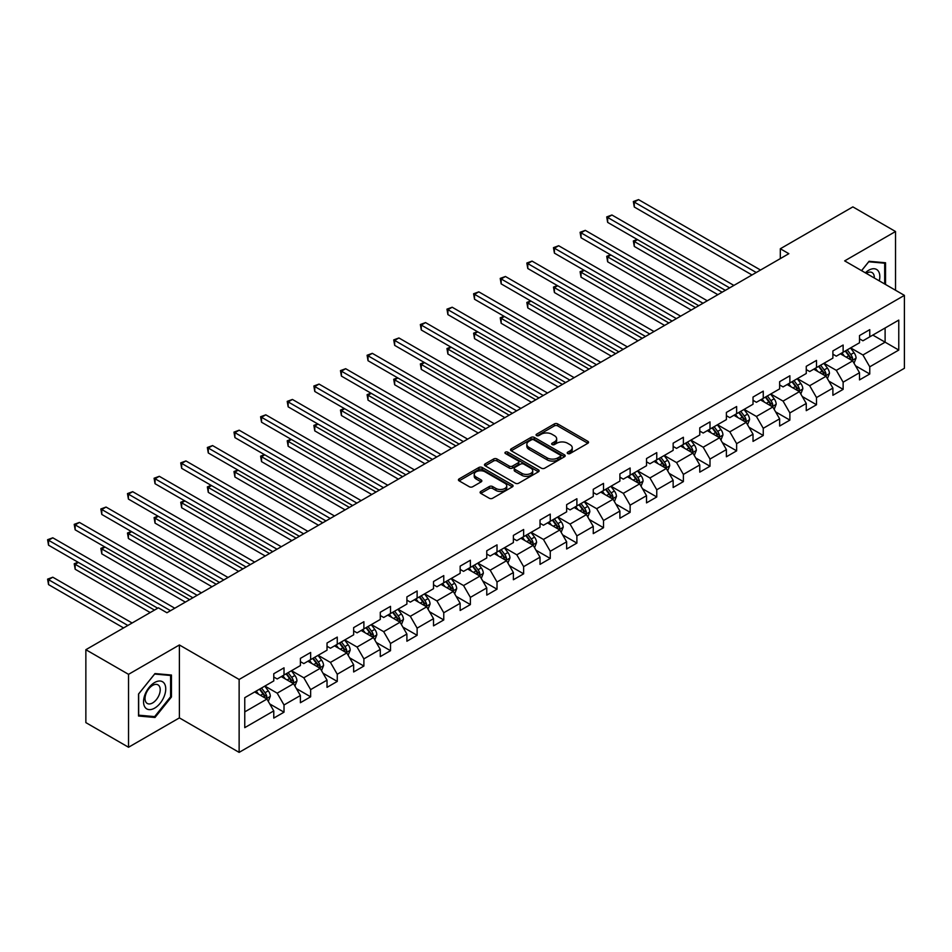 <?xml version="1.0" encoding="UTF-8"?>
<svg xmlns="http://www.w3.org/2000/svg" width="952" height="952" viewBox="0 0 952 952"><rect width="100%" height="100%" fill="white"/><g stroke="black" fill="none" stroke-linecap="round" stroke-linejoin="round"><path stroke-width="1.43" d="M567.713 453.545A1.654 0.952 0 0 0 570.058 453.545L587.86 443.275A2.368 1.368 0 0 0 588.55 442.299A2.368 1.368 0 0 0 587.86 441.335L557.705 423.926A2.368 1.368 0 0 0 554.35 423.926L536.559 434.207A1.654 0.952 0 0 0 536.071 434.885A1.654 0.952 0 0 0 536.559 435.552A1.654 0.952 0 0 0 538.903 435.552L541.2 434.231A7.58 4.379 0 0 1 551.922 434.231L554.433 435.683A7.58 4.379 0 0 1 556.658 438.777A7.58 4.379 0 0 1 554.433 441.871L552.136 443.204A1.654 0.952 0 0 0 551.648 443.87A1.654 0.952 0 0 0 552.136 444.548A1.654 0.952 0 0 0 554.481 444.548L556.789 443.227A7.58 4.379 0 0 1 567.511 443.227L570.022 444.667A7.58 4.379 0 0 1 572.235 447.773A7.58 4.379 0 0 1 570.022 450.867L567.713 452.188A1.654 0.952 0 0 0 567.225 452.866A1.654 0.952 0 0 0 567.713 453.545L567.713 452.188M480.808 491.434A2.368 1.368 0 0 0 480.117 492.398A2.368 1.368 0 0 0 480.808 493.374L489.268 498.253A2.368 1.368 0 0 0 492.624 498.253L512.39 486.841A2.368 1.368 0 0 0 513.08 485.877A2.368 1.368 0 0 0 512.39 484.913L482.236 467.503A2.368 1.368 0 0 0 478.88 467.503L459.114 478.915A2.368 1.368 0 0 0 458.424 479.879A2.368 1.368 0 0 0 459.114 480.843L469.336 486.746A2.368 1.368 0 0 0 472.692 486.746L481.153 481.867A2.368 1.368 0 0 0 481.843 480.891A2.368 1.368 0 0 0 481.153 479.927L476.083 477A6.343 3.653 0 0 1 474.227 474.417A6.343 3.653 0 0 1 478.13 471.038A6.343 3.653 0 0 1 485.044 471.823L504.893 483.283A6.343 3.653 0 0 1 506.75 485.877A6.343 3.653 0 0 1 502.834 489.257A6.343 3.653 0 0 1 495.933 488.459L492.624 486.555A2.368 1.368 0 0 0 489.268 486.555L480.808 491.434L480.808 493.374L489.268 488.519L489.268 486.555M179.392 644.968L128.532 674.337L85.859 649.704L85.859 722.616L128.532 747.249L179.392 717.891L239.13 752.377L239.13 679.466L179.392 644.968L179.392 717.891M895.523 290.241L895.523 231.514L844.662 260.884L904.4 295.37L239.13 679.466M895.523 231.514L852.861 206.881L780.319 248.758L780.319 258.611M85.859 649.704L158.401 607.828L166.933 612.755L788.851 253.684L780.319 248.758M541.367 468.182A2.368 1.368 0 0 0 544.722 468.182L564.488 456.758A2.368 1.368 0 0 0 565.179 455.794A2.368 1.368 0 0 0 564.488 454.83L534.334 437.42A2.368 1.368 0 0 0 530.99 437.42L511.212 448.832A2.368 1.368 0 0 0 510.522 449.796A2.368 1.368 0 0 0 511.212 450.772L541.367 468.182M506.095 453.902A1.654 0.952 0 0 1 507.785 454.14L507.785 452.164L538.439 469.872A2.368 1.368 0 0 1 539.13 470.835A2.368 1.368 0 0 1 538.439 471.799L518.673 483.211A2.368 1.368 0 0 1 515.318 483.211L485.163 465.802L485.163 463.874A2.368 1.368 0 0 0 484.473 464.838A2.368 1.368 0 0 0 485.163 465.802M485.163 463.874L493.624 458.983A2.368 1.368 0 0 1 496.98 458.983L509.213 466.052A2.368 1.368 0 0 0 512.557 466.052L518.174 462.803A2.368 1.368 0 0 0 518.864 461.839A2.368 1.368 0 0 0 518.174 460.875L505.441 453.521A1.654 0.952 0 0 1 504.953 452.843A1.654 0.952 0 0 1 505.976 451.962A1.654 0.952 0 0 1 507.785 452.164M239.13 752.377L904.4 368.281L904.4 295.37M269.761 703.944L284.017 712.179L284.017 704.98L300.392 695.519L300.392 702.719L310.638 696.804L310.638 689.605L327.024 680.156L327.024 687.344L337.258 681.43L337.258 674.242L353.644 664.782L353.644 671.969L363.89 666.055L363.89 658.867L380.276 649.407L380.276 656.606L390.51 650.692L390.51 643.492L406.897 634.032L406.897 641.231L417.131 635.317L417.131 628.13L433.517 618.669L433.517 625.857L443.763 619.942L443.763 612.755L460.149 603.294L460.149 610.482L470.383 604.579L470.383 597.38L486.769 587.919L486.769 595.119L497.015 589.205L497.015 582.005L513.39 572.545L513.39 579.744L523.636 573.83L523.636 566.642L540.022 557.182L540.022 564.369L550.256 558.455L550.256 551.267L566.642 541.807L566.642 548.995L576.888 543.092L576.888 535.893L593.263 526.432L593.263 533.632L603.508 527.717L603.508 520.518L619.895 511.069L619.895 518.257L630.129 512.343L630.129 505.155L646.515 495.695L646.515 502.882L656.761 496.968L656.761 489.78L673.147 480.32L673.147 487.519L683.381 481.605L683.381 474.405L699.768 464.945L699.768 472.144L710.002 466.23L710.002 459.042L726.388 449.582L726.388 456.77L736.634 450.855L736.634 443.668L753.02 434.207L753.02 441.395L763.254 435.492L763.254 428.293L779.64 418.832L779.64 426.032L789.874 420.118L789.874 412.918L806.261 403.458L806.261 410.657L816.507 404.743L816.507 397.555L832.893 388.095L832.893 395.282L843.127 389.368L843.127 382.18L859.513 372.72L859.513 379.907L869.759 374.005L869.759 366.806L898.771 350.062L898.771 320.098L885.11 327.988L885.11 342.173L898.771 350.062M284.017 712.179L273.771 718.094L273.771 710.894L244.759 727.649L244.759 697.685L273.771 680.942L273.771 673.742L284.017 667.828L284.017 675.027L300.392 665.567L300.392 658.379L310.638 652.465L310.638 659.653L327.024 650.192L327.024 643.005L337.258 637.09L337.258 644.29L353.644 634.829L353.644 627.63L363.89 621.716L363.89 628.915L380.276 619.454L380.276 612.255L390.51 606.353L390.51 613.54L406.897 604.08L406.897 596.892L417.131 590.978L417.131 598.165L433.517 588.705L433.517 581.517L443.763 575.603L443.763 582.803L460.149 573.342L460.149 566.142L470.383 560.228L470.383 567.428L486.769 557.967L486.769 550.768L497.015 544.865L497.015 552.053L513.39 542.592L513.39 535.405L523.636 529.49L523.636 536.678L540.022 527.218L540.022 520.03L550.256 514.116L550.256 521.315L566.642 511.855L566.642 504.655L576.888 498.741L576.888 505.94L593.263 496.48L593.263 489.292L603.508 483.378L603.508 490.566L619.895 481.105L619.895 473.917L630.129 468.003L630.129 475.191L646.515 465.742L646.515 458.543L656.761 452.628L656.761 459.828L673.147 450.367L673.147 443.168L683.381 437.265L683.381 444.453L699.768 434.993L699.768 427.805L710.002 421.891L710.002 429.078L726.388 419.618L726.388 412.43L736.634 406.516L736.634 413.715L753.02 404.255L753.02 397.055L763.254 391.141L763.254 398.341L779.64 388.88L779.64 381.681L789.874 375.778L789.874 382.966L806.261 373.505L806.261 366.318L816.507 360.403L816.507 367.591L832.893 358.13L832.893 350.943L843.127 345.029L843.127 352.228L859.513 342.768L859.513 335.568L869.759 329.654L869.759 336.853L898.771 320.098M281.28 676.598L293.573 683.703L277.187 693.163L264.894 686.059M273.771 677.003L277.187 678.966L284.017 675.027M277.187 693.163L284.017 704.98M293.573 683.703L300.392 695.519M307.901 661.235L320.193 668.328L303.807 677.788L291.526 670.696M300.392 661.628L303.807 663.592L310.638 659.653M303.807 677.788L310.638 689.605M320.193 668.328L327.024 680.156M334.533 645.861L346.814 652.953L330.439 662.413L318.147 655.321M327.024 646.253L330.439 648.229L337.258 644.29M330.439 662.413L337.258 674.242M346.814 652.953L353.644 664.782M361.153 630.486L373.446 637.578L357.06 647.039L344.767 639.946M353.644 630.878L357.06 632.854L363.89 628.915M357.06 647.039L363.89 658.867M373.446 637.578L380.276 649.407M387.785 615.123L400.066 622.215L383.68 631.676L371.399 624.572M380.276 615.516L383.68 617.479L390.51 613.54M383.68 631.676L390.51 643.492M400.066 622.215L406.897 634.032M414.406 599.748L426.698 606.84L410.312 616.301L398.019 609.209M406.897 600.141L410.312 602.116L417.131 598.165M410.312 616.301L417.131 628.13M426.698 606.84L433.517 618.669M441.026 584.373L453.319 591.466L436.932 600.926L424.64 593.834M433.517 584.766L436.932 586.741L443.763 582.803M436.932 600.926L443.763 612.755M453.319 591.466L460.149 603.294M467.658 568.998L479.939 576.103L463.553 585.551L451.272 578.459M460.149 569.391L463.553 571.367L470.383 567.428M463.553 585.551L470.383 597.38M479.939 576.103L486.769 587.919M494.278 553.636L506.571 560.728L490.185 570.188L477.892 563.096M486.769 554.028L490.185 555.992L497.015 552.053M490.185 570.188L497.015 582.005M506.571 560.728L513.39 572.545M520.899 538.261L533.191 545.353L516.805 554.814L504.524 547.721M513.39 538.653L516.805 540.629L523.636 536.678M516.805 554.814L523.636 566.642M533.191 545.353L540.022 557.182M547.531 522.886L559.812 529.978L543.437 539.439L531.145 532.346M540.022 523.279L543.437 525.254L550.256 521.315M543.437 539.439L550.256 551.267M559.812 529.978L566.642 541.807M574.151 507.511L586.444 514.615L570.058 524.076L557.765 516.972M566.642 507.916L570.058 509.879L576.888 505.94M570.058 524.076L576.888 535.893M586.444 514.615L593.263 526.432M600.771 492.148L613.064 499.241L596.678 508.701L584.397 501.609M593.263 492.541L596.678 494.505L603.508 490.566M596.678 508.701L603.508 520.518M613.064 499.241L619.895 511.069M627.404 476.773L639.684 483.866L623.31 493.326L611.017 486.234M619.895 477.166L623.31 479.142L630.129 475.191M623.31 493.326L630.129 505.155M639.684 483.866L646.515 495.695M654.024 461.399L666.317 468.491L649.93 477.952L637.638 470.859M646.515 461.791L649.93 463.767L656.761 459.828M649.93 477.952L656.761 489.78M666.317 468.491L673.147 480.32M680.656 446.036L692.937 453.128L676.551 462.589L664.27 455.484M673.147 446.428L676.551 448.392L683.381 444.453M676.551 462.589L683.381 474.405M692.937 453.128L699.768 464.945M707.276 430.661L719.569 437.753L703.183 447.214L690.89 440.122M699.768 431.054L703.183 433.029L710.002 429.078M703.183 447.214L710.002 459.042M719.569 437.753L726.388 449.582M733.897 415.286L746.189 422.379L729.803 431.839L717.51 424.747M726.388 415.679L729.803 417.654L736.634 413.715M729.803 431.839L736.634 443.668M746.189 422.379L753.02 434.207M760.529 399.911L772.81 407.016L756.423 416.464L744.143 409.372M753.02 400.304L756.423 402.279L763.254 398.341M756.423 416.464L763.254 428.293M772.81 407.016L779.64 418.832M787.149 384.548L799.442 391.641L783.056 401.101L770.763 394.009M779.64 384.941L783.056 386.905L789.874 382.966M783.056 401.101L789.874 412.918M799.442 391.641L806.261 403.458M813.77 369.174L826.062 376.266L809.676 385.727L797.395 378.634M806.261 369.566L809.676 371.542L816.507 367.591M809.676 385.727L816.507 397.555M826.062 376.266L832.893 388.095M840.402 353.799L852.683 360.891L836.308 370.352L824.015 363.259M832.893 354.192L836.308 356.167L843.127 352.228M836.308 370.352L843.127 382.18M852.683 360.891L859.513 372.72M872.829 335.08L885.11 342.173L862.928 354.989L850.636 347.885M859.513 338.829L862.928 340.792L869.759 336.853M862.928 354.989L869.759 366.806M128.532 674.337L128.532 747.249M244.759 711.882L266.941 699.066L254.66 691.973M266.941 699.066L273.771 710.894M855.503 365.77L869.759 374.005M828.883 381.145L843.127 389.368M802.25 396.52L816.507 404.743M775.63 411.883L789.874 420.118M749.01 427.258L763.254 435.492M722.378 442.632L736.634 450.855M695.757 458.007L710.002 466.23M669.125 473.37L683.381 481.605M642.505 488.745L656.761 496.968M615.884 504.12L630.129 512.343M589.252 519.495L603.508 527.717M562.632 534.857L576.888 543.092M536.012 550.232L550.256 558.455M509.38 565.607L523.636 573.83M482.759 580.97L497.015 589.205M456.139 596.345L470.383 604.579M429.507 611.719L443.763 619.942M402.886 627.094L417.131 635.317M376.266 642.457L390.51 650.692M349.634 657.832L363.89 666.055M323.014 673.207L337.258 681.43M296.381 688.582L310.638 696.804M885.538 284.481L885.538 262.764L869.069 261.288L861.56 270.63M138.516 716.011L154.986 717.487L171.455 696.995L171.455 675.039L154.986 673.564L138.516 694.056L138.516 716.011M170.598 696.507L171.455 696.995M153.248 716.475L154.986 717.487M568.38 453.783L570.022 452.831A7.58 4.379 0 0 0 572.235 449.737L572.235 447.773M556.658 438.777L556.658 440.74A7.58 4.379 0 0 1 554.433 443.834L552.803 444.786M587.824 443.287L557.705 425.901A2.368 1.368 0 0 0 554.35 425.901L537.214 435.79M564.488 454.83L564.488 456.758L534.334 439.396A2.368 1.368 0 0 0 530.99 439.396L511.248 450.784L511.212 448.832M560.3 456.472A1.654 0.952 0 0 0 560.788 455.794A1.654 0.952 0 0 0 560.3 455.115L533.834 439.836A1.654 0.952 0 0 0 531.49 439.836L529.062 441.24A7.58 4.379 0 0 0 526.837 444.334A7.58 4.379 0 0 0 529.062 447.428L547.15 457.876A7.58 4.379 0 0 0 557.872 457.876L560.3 456.472L560.3 458.447A1.654 0.952 0 0 0 560.788 457.769L560.788 455.794M526.837 444.334L526.837 446.31A7.58 4.379 0 0 0 529.062 449.403L529.062 447.428M560.3 458.447L557.872 459.852A7.58 4.379 0 0 1 547.15 459.852L529.062 449.403M485.199 465.825L493.624 460.958L493.624 458.983M518.864 461.839L518.864 463.814A2.368 1.368 0 0 1 518.174 464.778L512.557 468.015A2.368 1.368 0 0 1 509.213 468.015L496.98 460.958A2.368 1.368 0 0 0 493.624 460.958M507.785 454.14L538.404 471.823M521.898 473.37A6.343 3.653 0 0 0 528.8 474.167A6.343 3.653 0 0 0 532.715 470.788A6.343 3.653 0 0 0 530.859 468.205L523.862 464.159A2.368 1.368 0 0 0 520.518 464.159L514.901 467.396A2.368 1.368 0 0 0 514.211 468.372A2.368 1.368 0 0 0 514.901 469.336L521.898 473.37L521.898 475.345A6.343 3.653 0 0 0 528.8 476.143A6.343 3.653 0 0 0 532.715 472.763L532.715 470.788M514.211 468.372L514.211 470.336A2.368 1.368 0 0 0 514.901 471.311L514.901 469.336M521.898 475.345L514.901 471.311M506.75 485.877L506.75 487.84A6.343 3.653 0 0 1 502.834 491.232A6.343 3.653 0 0 1 495.933 490.435L492.624 488.519A2.368 1.368 0 0 0 489.268 488.519M474.227 474.417L474.227 476.381A6.343 3.653 0 0 0 476.083 478.975L476.083 477M481.117 481.879L476.083 478.975M512.355 486.865L482.236 469.467A2.368 1.368 0 0 0 478.88 469.467L459.15 480.867M854.039 363.236L856.062 358.119A6.39 3.689 -120 0 0 854.027 352.668L850.505 347.968M844.364 356.084L841.973 352.894M637.519 239.63L634.282 241.499L634.282 246.425L717.856 294.68M851.695 360.32L852.611 358.392A6.39 3.689 -120 0 0 850.779 354.537L847.256 349.836M845.662 350.764L849.565 355.977A3.261 1.88 60 0 1 850.16 356.976L852.611 358.392M845.209 351.026L848.732 355.727A6.39 3.689 60 0 1 850.564 359.57M634.282 246.425L633.342 240.963L722.128 292.216M633.342 240.963L637.15 239.416M756.257 272.51L634.282 202.086L638.542 199.623L760.529 270.047M751.997 274.973L634.282 207.012L634.282 202.086L633.342 201.538L638.542 199.623M634.282 207.012L633.342 201.538M883.634 262.585L884.682 263.204L884.682 283.993M861.596 270.654L868.736 261.776L884.682 263.204M879.291 280.876A15.684 9.056 120 0 0 876.578 269.464A15.684 9.056 120 0 0 865.332 272.819M874.293 277.984A10.746 6.2 120 0 0 872.08 272.581A10.746 6.2 120 0 0 866.296 273.367M154.64 708.133A15.684 9.056 120 0 0 165.743 688.927A15.684 9.056 120 0 0 154.64 682.513A15.684 9.056 120 0 0 143.55 701.731A15.684 9.056 120 0 0 154.64 708.133M152.629 702.933A10.746 6.2 120 0 0 159.638 693.461A10.746 6.2 120 0 0 157.996 684.857A10.746 6.2 120 0 0 152.629 685.392A10.746 6.2 120 0 0 145.608 694.853A10.746 6.2 120 0 0 147.251 703.457A10.746 6.2 120 0 0 152.629 702.933M138.683 693.901L154.64 674.052L170.598 675.48L170.598 696.757L154.64 716.606L138.683 715.178L138.659 693.877M169.539 674.861L170.598 675.48M827.407 378.598L829.442 373.493A6.39 3.689 -120 0 0 827.395 368.043L823.873 363.343M817.732 371.458L815.34 368.269M610.898 254.993L607.65 256.873L607.65 261.8L691.235 310.055M825.075 375.695L825.991 373.755A6.39 3.689 -120 0 0 824.158 369.911L820.636 365.211M819.029 366.139L822.944 371.351A3.261 1.88 60 0 1 823.528 372.339L825.991 373.755M818.589 366.389L822.111 371.101A6.39 3.689 60 0 1 823.944 374.945M607.65 261.8L606.721 256.326L695.495 307.591M606.721 256.326L610.518 254.779M800.787 393.973L802.822 388.856A6.39 3.689 -120 0 0 800.775 383.418L797.252 378.706M791.112 386.833L788.72 383.632M584.278 270.368L581.029 272.248L581.029 277.175L664.603 325.417M798.442 391.07L799.359 389.13A6.39 3.689 -120 0 0 797.538 385.286L794.016 380.586M792.409 381.514L796.312 386.726A3.261 1.88 60 0 1 796.907 387.714L799.359 389.13M791.957 381.764L795.479 386.464A6.39 3.689 60 0 1 797.312 390.32M581.029 277.175L580.089 271.701L668.875 322.954M580.089 271.701L583.897 270.154M729.637 287.885L607.65 217.461L611.922 214.997L733.897 285.421M725.364 290.348L607.65 222.387L607.65 217.461L606.721 216.913L611.922 214.997M607.65 222.387L606.721 216.913M703.004 303.248L581.029 232.823L585.302 230.36L707.276 300.784M698.744 305.711L581.029 237.75L581.029 232.823L580.089 232.288L585.302 230.36M581.029 237.75L580.089 232.288M774.166 409.348L776.189 404.231A6.39 3.689 -120 0 0 774.154 398.781L770.632 394.08M764.492 402.208L762.1 399.007M557.646 285.743L554.409 287.611L554.409 292.538L637.983 340.792M771.822 406.445L772.738 404.505A6.39 3.689 -120 0 0 770.906 400.661L767.383 395.949M765.777 396.877L769.692 402.101A3.261 1.88 60 0 1 770.287 403.089L772.738 404.505M765.337 397.139L768.859 401.839A6.39 3.689 60 0 1 770.692 405.683M554.409 292.538L553.469 287.076L642.255 338.329M553.469 287.076L557.277 285.529M747.534 424.723L749.569 419.606A6.39 3.689 -120 0 0 747.522 414.156L744 409.455M737.859 417.571L735.468 414.382M531.026 301.118L527.777 302.986L527.777 307.912L611.362 356.167M745.202 421.807L746.118 419.88A6.39 3.689 -120 0 0 744.286 416.024L740.763 411.323M739.157 412.252L743.072 417.464A3.261 1.88 60 0 1 743.655 418.463L746.118 419.88M738.716 412.513L742.239 417.214A6.39 3.689 60 0 1 744.071 421.058M527.777 307.912L526.837 302.438L615.623 353.704M526.837 302.438L530.645 300.892M720.914 440.086L722.937 434.969A6.39 3.689 -120 0 0 720.902 429.53L717.38 424.83M711.239 432.946L708.847 429.757M504.405 316.48L501.157 318.361L501.157 323.287L584.73 371.542M718.57 437.182L719.486 435.243A6.39 3.689 -120 0 0 717.653 431.399L714.131 426.698M712.536 427.627L716.439 432.839A3.261 1.88 60 0 1 717.034 433.826L719.486 435.243M712.084 427.876L715.606 432.577A6.39 3.689 60 0 1 717.439 436.433M501.157 323.287L500.216 317.813L589.002 369.078M500.216 317.813L504.024 316.266M676.384 318.623L554.409 248.198L558.669 245.735L680.656 316.159M672.112 321.086L554.409 253.125L554.409 248.198L553.469 247.663L558.669 245.735M554.409 253.125L553.469 247.663M649.764 333.997L527.777 263.573L532.049 261.11L654.024 331.534M645.492 336.461L527.777 268.5L527.777 263.573L526.837 263.026L532.049 261.11M527.777 268.5L526.837 263.026M623.132 349.372L501.157 278.948L505.429 276.485L627.404 346.909M618.871 351.835L501.157 283.875L501.157 278.948L500.216 278.4L505.429 276.485M501.157 283.875L500.216 278.4M694.282 455.461L696.317 450.344A6.39 3.689 -120 0 0 694.282 444.905L690.759 440.193M684.619 448.321L682.215 445.12M477.773 331.855L474.536 333.724L474.536 338.662L558.11 386.905M691.949 452.557L692.866 450.617A6.39 3.689 -120 0 0 691.033 446.774L687.511 442.073M685.904 442.989L689.819 448.213A3.261 1.88 60 0 1 690.414 449.201L692.866 450.617M685.464 443.251L688.986 447.952A6.39 3.689 60 0 1 690.819 451.795M474.536 338.662L473.596 333.188L562.37 384.441M473.596 333.188L477.404 331.641M596.511 364.735L474.536 294.311L478.796 291.847L600.771 362.272M592.239 367.198L474.536 299.237L474.536 294.311L473.596 293.775L478.796 291.847M474.536 299.237L473.596 293.775M667.661 470.835L669.696 465.718A6.39 3.689 -120 0 0 667.649 460.268L664.127 455.568M657.987 463.695L655.595 460.494M451.153 347.23L447.904 349.098L447.904 354.025L531.49 402.279M665.329 467.92L666.245 465.992A6.39 3.689 -120 0 0 664.413 462.148L660.89 457.436M659.284 458.364L663.187 463.588A3.261 1.88 60 0 1 663.782 464.576L666.245 465.992M658.843 458.626L662.366 463.327A6.39 3.689 60 0 1 664.187 467.17M447.904 354.025L446.964 348.563L535.75 399.816M446.964 348.563L450.772 347.016M569.891 380.11L447.904 309.686L452.176 307.222L574.151 377.647M565.619 382.573L447.904 314.612L447.904 309.686L446.964 309.15L452.176 307.222M447.904 314.612L446.964 309.15M641.041 486.198L643.064 481.093A6.39 3.689 -120 0 0 641.029 475.643L637.507 470.942M631.366 479.058L628.974 475.869M424.521 362.605L421.284 364.473L421.284 369.4L504.857 417.654M638.697 483.295L639.613 481.367A6.39 3.689 -120 0 0 637.781 477.511L634.258 472.811M632.663 473.739L636.567 478.951A3.261 1.88 60 0 1 637.162 479.939L639.613 481.367M632.211 473.989L635.734 478.701A6.39 3.689 60 0 1 637.566 482.545M421.284 369.4L420.344 363.926L509.13 415.191M420.344 363.926L424.152 362.379M543.259 395.485L421.284 325.06L425.544 322.597L547.531 393.021M538.999 397.948L421.284 329.987L421.284 325.06L420.344 324.513L425.544 322.597M421.284 329.987L420.344 324.513M614.409 501.573L616.444 496.456A6.39 3.689 -120 0 0 614.397 491.018L610.875 486.317M604.734 494.433L602.342 491.244M397.9 377.968L394.663 379.848L394.663 384.775L478.237 433.029M612.077 498.669L612.993 496.73A6.39 3.689 -120 0 0 611.16 492.886L607.638 488.186M606.031 489.114L609.946 494.326A3.261 1.88 60 0 1 610.529 495.314L612.993 496.73M605.591 489.364L609.113 494.064A6.39 3.689 60 0 1 610.946 497.92M394.663 384.775L393.723 379.301L482.497 430.566M393.723 379.301L397.531 377.754M516.638 410.847L394.663 340.423L398.924 337.96L520.899 408.384M512.366 413.311L394.663 345.362L394.663 340.423L393.723 339.888L398.924 337.96M394.663 345.362L393.723 339.888M587.789 516.948L589.823 511.831A6.39 3.689 -120 0 0 587.777 506.381L584.254 501.68M578.114 509.808L575.722 506.607M371.28 393.343L368.031 395.211L368.031 400.137L451.605 448.392M585.456 514.044L586.361 512.105A6.39 3.689 -120 0 0 584.54 508.261L581.017 503.56M579.411 504.477L583.314 509.701A3.261 1.88 60 0 1 583.909 510.688L586.361 512.105M578.971 504.738L582.493 509.439A6.39 3.689 60 0 1 584.314 513.283M368.031 400.137L367.091 394.675L455.877 445.929M367.091 394.675L370.899 393.128M490.006 426.222L368.031 355.798L372.303 353.335L494.278 423.759M485.746 428.686L368.031 360.725L368.031 355.798L367.091 355.263L372.303 353.335M368.031 360.725L367.091 355.263M561.168 532.323L563.191 527.206A6.39 3.689 -120 0 0 561.156 521.755L557.634 517.055M551.494 525.171L549.102 521.982M344.648 408.717L341.411 410.586L341.411 415.512L424.985 463.767M558.824 529.407L559.74 527.479A6.39 3.689 -120 0 0 557.908 523.624L554.385 518.923M552.791 519.851L556.694 525.064A3.261 1.88 60 0 1 557.289 526.063L559.74 527.479M552.338 520.113L555.861 524.814A6.39 3.689 60 0 1 557.693 528.658M341.411 415.512L340.471 410.05L429.257 461.303M340.471 410.05L344.279 408.503M463.386 441.597L341.411 371.173L345.671 368.71L467.658 439.134M459.126 444.06L341.411 376.099L341.411 371.173L340.471 370.625L345.671 368.71M341.411 376.099L340.471 370.625M534.536 547.686L536.571 542.58A6.39 3.689 -120 0 0 534.524 537.13L531.002 532.43M524.861 540.546L522.47 537.356M318.027 424.092L314.779 425.96L314.779 430.887L398.364 479.142M532.204 544.782L533.12 542.842A6.39 3.689 -120 0 0 531.287 538.999L527.765 534.298M526.159 535.226L530.074 540.438A3.261 1.88 60 0 1 530.657 541.426L533.12 542.842M525.718 535.476L529.241 540.189A6.39 3.689 60 0 1 531.073 544.032M314.779 430.887L313.851 425.413L402.625 476.678M313.851 425.413L317.647 423.866M436.766 456.972L314.779 386.548L319.051 384.084L441.026 454.509M432.494 459.435L314.779 391.474L314.779 386.548L313.851 386L319.051 384.084M314.779 391.474L313.851 386M507.916 563.06L509.951 557.943A6.39 3.689 -120 0 0 507.904 552.505L504.382 547.793M498.241 555.92L495.849 552.719M291.407 439.455L288.159 441.335L288.159 446.262L371.732 494.505M505.572 560.157L506.488 558.217A6.39 3.689 -120 0 0 504.667 554.373L501.145 549.673M499.538 550.601L503.441 555.813A3.261 1.88 60 0 1 504.036 556.801L506.488 558.217M499.086 550.851L502.608 555.552A6.39 3.689 60 0 1 504.441 559.407M288.159 446.262L287.218 440.788L376.004 492.041M287.218 440.788L291.026 439.241M410.133 472.335L288.159 401.911L292.431 399.447L414.406 469.872M405.873 474.798L288.159 406.837L288.159 401.911L287.218 401.375L292.431 399.447M288.159 406.837L287.218 401.375M481.295 578.435L483.318 573.318A6.39 3.689 -120 0 0 481.284 567.868L477.761 563.168M471.621 571.295L469.229 568.094M264.775 454.83L261.538 456.698L261.538 461.625L345.112 509.879M478.951 575.532L479.868 573.592A6.39 3.689 -120 0 0 478.035 569.748L474.512 565.048M472.918 565.964L476.821 571.188A3.261 1.88 60 0 1 477.416 572.176L479.868 573.592M472.466 566.226L475.988 570.926A6.39 3.689 60 0 1 477.821 574.77M261.538 461.625L260.598 456.163L349.384 507.416M260.598 456.163L264.406 454.616M383.513 487.71L261.538 417.285L265.798 414.822L387.785 485.246M379.241 490.173L261.538 422.212L261.538 417.285L260.598 416.75L265.798 414.822M261.538 422.212L260.598 416.75M454.663 593.81L456.698 588.693A6.39 3.689 -120 0 0 454.651 583.243L451.129 578.542M444.989 586.658L442.597 583.469M238.155 470.205L234.906 472.073L234.906 477L318.492 525.254M452.331 590.894L453.247 588.967A6.39 3.689 -120 0 0 451.415 585.111L447.892 580.411M446.286 581.339L450.201 586.551A3.261 1.88 60 0 1 450.784 587.551L453.247 588.967M445.845 581.601L449.368 586.301A6.39 3.689 60 0 1 451.2 590.145M234.906 477L233.978 471.537L322.752 522.791M233.978 471.537L237.774 469.979M356.893 503.084L234.906 432.66L239.178 430.197L361.153 500.621M352.621 505.548L234.906 437.587L234.906 432.66L233.978 432.113L239.178 430.197M234.906 437.587L233.978 432.113M428.043 609.173L430.066 604.056A6.39 3.689 -120 0 0 428.031 598.618L424.509 593.917M418.368 602.033L415.976 598.844M211.534 485.568L208.286 487.448L208.286 492.374L291.859 540.629M425.699 606.269L426.615 604.33A6.39 3.689 -120 0 0 424.782 600.486L421.26 595.785M419.665 596.714L423.569 601.926A3.261 1.88 60 0 1 424.164 602.913L426.615 604.33M419.213 596.963L422.736 601.664A6.39 3.689 60 0 1 424.568 605.52M208.286 492.374L207.346 486.9L296.131 538.166M207.346 486.9L211.154 485.353M330.261 518.459L208.286 448.035L212.558 445.572L334.533 515.996M326 520.923L208.286 452.962L208.286 448.035L207.346 447.488L212.558 445.572M208.286 452.962L207.346 447.488M401.423 624.548L403.446 619.431A6.39 3.689 -120 0 0 401.411 613.992L397.888 609.28M391.748 617.408L389.344 614.207M184.902 500.942L181.665 502.811L181.665 507.749L265.239 555.992M399.078 621.644L399.995 619.704A6.39 3.689 -120 0 0 398.162 615.861L394.64 611.16M393.033 612.077L396.948 617.301A3.261 1.88 60 0 1 397.543 618.288L399.995 619.704M392.593 612.338L396.115 617.039A6.39 3.689 60 0 1 397.948 620.882M181.665 507.749L180.725 502.275L269.499 553.528M180.725 502.275L184.533 500.728M303.64 533.822L181.665 463.398L185.926 460.935L307.901 531.359M299.368 536.285L181.665 468.325L181.665 463.398L180.725 462.862L185.926 460.935M181.665 468.325L180.725 462.862M374.79 639.923L376.825 634.806A6.39 3.689 -120 0 0 374.779 629.355L371.256 624.655M365.116 632.783L362.724 629.581M158.282 516.317L155.033 518.185L155.033 523.112L238.619 571.367M372.458 637.007L373.374 635.079A6.39 3.689 -120 0 0 371.542 631.236L368.019 626.523M366.413 627.451L370.316 632.675A3.261 1.88 60 0 1 370.911 633.663L373.374 635.079M365.973 627.713L369.495 632.414A6.39 3.689 60 0 1 371.316 636.257M155.033 523.112L154.093 517.65L242.879 568.903M154.093 517.65L157.901 516.103M277.02 549.197L155.033 478.773L159.305 476.309L281.28 546.734M272.748 551.66L155.033 483.699L155.033 478.773L154.093 478.237L159.305 476.309M155.033 483.699L154.093 478.237M348.17 655.285L350.193 650.18A6.39 3.689 -120 0 0 348.158 644.73L344.636 640.03M338.495 648.145L336.104 644.956M131.65 531.692L128.413 533.56L128.413 538.487L211.987 586.741M345.826 652.382L346.742 650.454A6.39 3.689 -120 0 0 344.91 646.598L341.387 641.898M339.793 642.826L343.696 648.038A3.261 1.88 60 0 1 344.291 649.026L346.742 650.454M339.34 643.088L342.863 647.788A6.39 3.689 60 0 1 344.695 651.632M128.413 538.487L127.473 533.013L216.259 584.278M127.473 533.013L131.281 531.466M250.388 564.572L128.413 494.147L132.685 491.684L254.66 562.108M246.128 567.035L128.413 499.074L128.413 494.147L127.473 493.6L132.685 491.684M128.413 499.074L127.473 493.6M321.538 670.66L323.573 665.543A6.39 3.689 -120 0 0 321.538 660.105L318.016 655.404M311.863 663.52L309.471 660.331M105.029 547.055L101.793 548.935L101.793 553.862L185.366 602.116M319.206 667.757L320.122 665.817A6.39 3.689 -120 0 0 318.289 661.973L314.767 657.273M313.16 658.201L317.075 663.413A3.261 1.88 60 0 1 317.67 664.401L320.122 665.817M312.72 658.451L316.243 663.151A6.39 3.689 60 0 1 318.075 667.007M101.793 553.862L100.852 548.388L189.626 599.653M100.852 548.388L104.66 546.841M223.768 579.935L101.793 509.522L106.053 507.059L228.028 577.471M219.495 582.398L101.793 514.449L101.793 509.522L100.852 508.975L106.053 507.059M101.793 514.449L100.852 508.975M294.918 686.035L296.953 680.918A6.39 3.689 -120 0 0 294.906 675.468L291.383 670.767M285.243 678.895L282.851 675.694M78.409 562.43L75.16 564.298L75.16 569.225L150.202 612.553M292.585 683.131L293.502 681.192A6.39 3.689 -120 0 0 291.669 677.348L288.147 672.647M286.54 673.564L290.443 678.788A3.261 1.88 60 0 1 291.038 679.776L293.502 681.192M286.1 673.826L289.622 678.526A6.39 3.689 60 0 1 291.443 682.37M75.16 569.225L74.22 563.762L154.474 610.089M74.22 563.762L78.028 562.215M197.135 595.309L75.16 524.885L79.432 522.422L201.407 592.846M192.875 597.773L75.16 529.812L75.16 524.885L74.22 524.35L79.432 522.422M75.16 529.812L74.22 524.35M268.297 701.41L270.32 696.293A6.39 3.689 -120 0 0 268.285 690.843L264.763 686.142M258.623 694.258L256.231 691.069M132.114 623.001L52.8 577.209L48.54 579.673L48.54 584.599L123.581 627.927M265.953 698.494L266.869 696.567A6.39 3.689 -120 0 0 265.037 692.711L261.514 688.01M259.92 688.939L263.823 694.151A3.261 1.88 60 0 1 264.418 695.15L266.869 696.567M259.468 689.2L262.99 693.901A6.39 3.689 60 0 1 264.823 697.745M48.54 584.599L47.6 579.137L127.854 625.464M47.6 579.137L52.8 577.209M170.515 610.684L48.54 540.26L52.8 537.797L174.787 608.221M157.711 608.221L48.54 545.187L48.54 540.26L47.6 539.713L52.8 537.797M48.54 545.187L47.6 539.713M570.022 452.831L570.022 450.867M552.136 444.548L552.136 443.204M554.433 443.834L554.433 441.871M536.559 435.552L536.559 434.207M554.35 425.901L554.35 423.926M557.705 425.901L557.705 423.926M587.86 443.275L587.86 441.335M530.99 439.396L530.99 437.42M534.334 439.396L534.334 437.42M547.15 459.852L547.15 457.876M557.872 459.852L557.872 457.876M496.98 460.958L496.98 458.983M509.213 468.015L509.213 466.052M512.557 468.015L512.557 466.052M518.174 464.778L518.174 462.803M538.439 471.799L538.439 469.872M492.624 488.519L492.624 486.555M495.933 490.435L495.933 488.459M481.153 481.867L481.153 479.927M459.114 480.843L459.114 478.915M478.88 469.467L478.88 467.503M482.236 469.467L482.236 467.503M512.39 486.841L512.39 484.913M852.052 360.534L856.026 358.238M850.779 354.537L854.027 352.668M846.233 357.167L848.732 355.727M825.432 375.897L829.394 373.612M824.158 369.911L827.395 368.043M819.612 372.541L822.111 371.101M798.811 391.272L802.774 388.987M797.538 385.286L800.775 383.418M792.98 387.916L795.479 386.464M772.179 406.647L776.154 404.35M770.906 400.661L774.154 398.781M766.36 403.279L768.859 401.839M745.559 422.022L749.521 419.725M744.286 416.024L747.522 414.156M739.728 418.654L742.239 417.214M718.927 437.385L722.901 435.1M717.653 431.399L720.902 429.53M713.107 434.029L715.606 432.577M692.306 452.759L696.281 450.474M691.033 446.774L694.282 444.905M686.487 449.403L688.986 447.952M665.686 468.134L669.649 465.837M664.413 462.148L667.649 460.268M659.855 464.766L662.366 463.327M639.054 483.509L643.028 481.212M637.781 477.511L641.029 475.643M633.235 480.141L635.734 478.701M612.433 498.872L616.396 496.587M611.16 492.886L614.397 491.018M606.614 495.516L609.113 494.064M585.813 514.247L589.776 511.95M584.54 508.261L587.777 506.381M579.982 510.879L582.493 509.439M559.181 529.621L563.156 527.325M557.908 523.624L561.156 521.755M553.362 526.254L555.861 524.814M532.561 544.984L536.523 542.699M531.287 538.999L534.524 537.13M526.742 541.628L529.241 540.189M505.94 560.359L509.903 558.074M504.667 554.373L507.904 552.505M500.109 557.003L502.608 555.552M479.308 575.734L483.283 573.437M478.035 569.748L481.284 567.868M473.489 572.366L475.988 570.926M452.688 591.109L456.651 588.812M451.415 585.111L454.651 583.243M446.869 587.741L449.368 586.301M426.068 606.472L430.03 604.187M424.782 600.486L428.031 598.618M420.237 603.116L422.736 601.664M399.435 621.846L403.41 619.562M398.162 615.861L401.411 613.992M393.616 618.491L396.115 617.039M372.815 637.221L376.778 634.924M371.542 631.236L374.779 629.355M366.984 633.853L369.495 632.414M346.183 652.596L350.157 650.299M344.91 646.598L348.158 644.73M340.364 649.228L342.863 647.788M319.563 667.959L323.537 665.674M318.289 661.973L321.538 660.105M313.743 664.603L316.243 663.151M292.942 683.334L296.905 681.049M291.669 677.348L294.906 675.468M287.111 679.966L289.622 678.526M266.31 698.708L270.285 696.412M265.037 692.711L268.285 690.843M260.491 695.341L262.99 693.901"/></g></svg>
